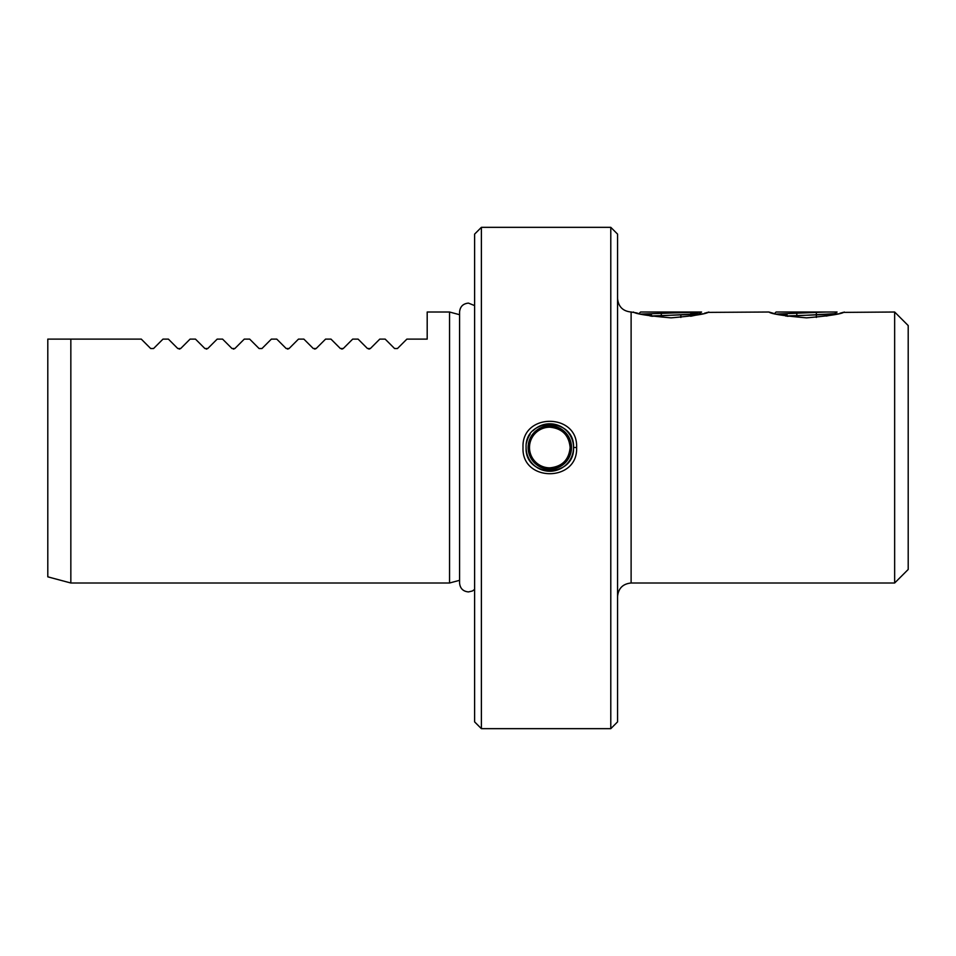 <?xml version="1.0" encoding="UTF-8"?>
<svg xmlns="http://www.w3.org/2000/svg" width="956" height="956" viewBox="0 0 956 956"><rect width="100%" height="100%" fill="white"/><g stroke="black" fill="none" stroke-linecap="round" stroke-linejoin="round"><path stroke-width="1.43" d="M526.099 447.516C524.641 478.12 575.01 478.072 573.528 447.516C575.01 416.959 524.641 416.912 526.099 447.516A23.709 23.709 0 0 0 571.091 457.984A23.709 23.709 0 0 0 568.605 433.044M576.599 447.516C578.26 482.41 521.379 482.457 523.016 447.516C521.39 412.562 578.26 412.622 576.599 447.516L573.528 447.516M806.577 317.858C783.681 315.874 771.122 313.926 768.899 312.015C771.122 313.926 783.681 315.874 806.577 317.858C829.485 315.874 842.045 313.926 844.256 312.015C842.021 313.926 829.461 315.874 806.577 317.858M707.524 312.385L768.899 312.015L771.791 312.863M772.006 312.923L773.38 313.293M787.015 314.978L779.487 314.811M785.629 316.018L826.462 314.5L834.636 313.711L837.062 312.015L776.093 312.015L774.503 313.604M671.076 317.858C648.18 315.874 635.62 313.926 633.41 312.015C635.632 313.926 648.18 315.874 671.088 317.858C693.984 315.874 706.544 313.926 708.755 312.015C706.52 313.926 693.96 315.874 671.076 317.858M894.649 583.005L894.649 312.015L908.2 325.566L908.2 569.465L894.649 583.005L631.115 583.005L631.115 312.015L636.29 312.863M636.517 312.923L637.879 313.293M651.526 314.978L643.997 314.811M650.128 316.018L690.961 314.5L699.135 313.711L690.638 312.911M179.226 349.119L180.672 348.534L177.792 348.534L168.387 339.117L162.986 339.117L153.569 348.534L150.69 348.534L141.285 339.117L70.84 339.117L70.84 583.005L449.547 583.005L449.547 312.015L427.189 312.015L427.189 339.117L406.874 339.117L397.457 348.534L394.589 348.534L397.457 348.534M206.329 349.119L207.763 348.534L204.895 348.534L195.478 339.117L190.077 339.117L180.672 348.534M233.431 349.119L234.865 348.534L231.997 348.534L222.581 339.117L217.179 339.117L207.763 348.534M259.088 348.534L261.968 348.534L259.088 348.534L249.683 339.117L244.282 339.117L234.865 348.534M287.625 349.119L289.071 348.534L286.191 348.534L276.774 339.117L271.373 339.117L261.968 348.534M314.727 349.119L316.161 348.534L313.293 348.534L303.877 339.117L298.475 339.117L289.071 348.534M341.83 349.119L343.264 348.534L340.384 348.534L330.979 339.117L325.578 339.117L316.161 348.534M368.92 349.119L370.366 348.534L367.486 348.534L358.082 339.117L352.68 339.117L343.264 348.534M394.589 348.534L385.172 339.117L379.771 339.117L370.366 348.534M70.84 339.117L47.8 339.117L47.8 576.838L70.84 583.005M826.139 316.078L837.958 313.783M839.894 313.269L840.91 312.994M841.376 312.863L842.642 312.493M843.025 312.385L894.649 312.015M690.638 316.257L702.469 313.783M704.405 313.269L705.409 312.994M705.875 312.863L707.141 312.493M474.618 234.112L474.618 721.888L481.382 728.663L481.382 227.337L474.618 234.112M610.788 227.337L617.564 234.112L617.564 721.888L610.788 728.663L610.788 227.337L481.382 227.337M549.808 469.193A21.677 21.677 0 0 0 571.497 447.516A21.677 21.677 0 0 0 549.808 425.838A21.677 21.677 0 0 0 528.13 447.516A21.677 21.677 0 0 0 549.808 469.193M533.054 430.738A23.709 23.709 0 0 1 568.139 432.471M526.541 442.963A23.709 23.709 0 0 1 530.174 434.215M570.135 447.516C568.928 459.86 562.164 466.636 549.808 467.843A20.327 20.327 0 0 0 570.135 447.516A20.327 20.327 0 0 0 549.808 427.189C562.164 428.396 568.928 435.171 570.135 447.516M699.195 313.652L701.573 312.015L640.592 312.015L639.014 313.604M700.652 312.015L640.867 314.07M651.705 316.293L699.195 313.676M661.301 315.719L661.301 313.472M680.863 317.452L680.863 315.086M826.139 312.015L776.356 314.07M787.206 316.293L834.696 313.676M787.015 316.173L787.015 313.711M796.802 315.719L796.802 313.472M816.352 317.452L816.352 315.086M816.352 314.954L816.352 313.042M631.115 583.005C622.882 583.817 618.365 588.334 617.564 596.556M459.573 314.703L449.547 312.015M610.788 728.663L481.382 728.663M459.573 580.328L449.547 583.005M631.115 312.015C622.882 311.214 618.365 306.697 617.564 298.463M549.808 427.189A20.327 20.327 0 0 0 529.493 447.516A20.327 20.327 0 0 0 549.808 467.843M699.195 313.735L700.222 314.333M834.696 313.735L835.723 314.333M474.618 589.422L472.348 591.011L468.452 591.919C463.062 591.394 460.099 588.43 459.573 583.04L459.573 311.979C460.099 306.589 463.062 303.638 468.452 303.112L474.618 305.597"/></g></svg>

